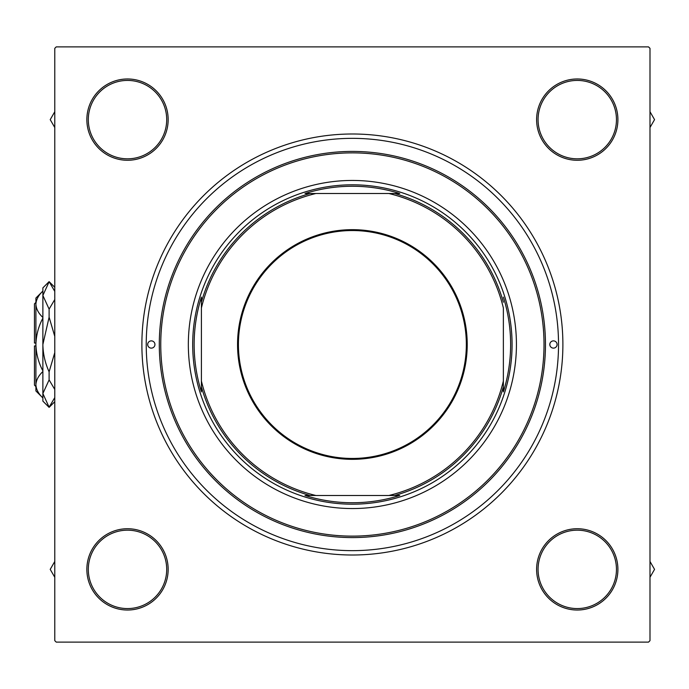 <?xml version="1.0" encoding="UTF-8"?>
<svg xmlns="http://www.w3.org/2000/svg" width="689" height="689" viewBox="0 0 689 689"><rect width="100%" height="100%" fill="white"/><g stroke="black" fill="none" stroke-linecap="round" stroke-linejoin="round"><path stroke-width="1.03" d="M86.857 569.372A40.651 40.651 0 0 1 127.508 528.73A40.651 40.651 0 0 1 168.159 569.372A40.651 40.651 0 0 1 127.508 610.023A40.651 40.651 0 0 1 86.857 569.372M166.704 569.372A39.195 39.195 0 0 0 127.508 530.177A39.195 39.195 0 0 0 88.313 569.372A39.195 39.195 0 0 0 127.508 608.576A39.195 39.195 0 0 0 166.704 569.372M86.857 119.628A40.651 40.651 0 0 1 127.508 78.977A40.651 40.651 0 0 1 168.159 119.628A40.651 40.651 0 0 1 127.508 160.27A40.651 40.651 0 0 1 86.857 119.628M166.704 119.628A39.195 39.195 0 0 0 127.508 80.424A39.195 39.195 0 0 0 88.313 119.628A39.195 39.195 0 0 0 127.508 158.823A39.195 39.195 0 0 0 166.704 119.628M536.61 119.628A40.651 40.651 0 0 1 577.261 78.977A40.651 40.651 0 0 1 617.904 119.628A40.651 40.651 0 0 1 577.261 160.27A40.651 40.651 0 0 1 536.61 119.628M616.457 119.628A39.195 39.195 0 0 0 577.261 80.424A39.195 39.195 0 0 0 538.066 119.628A39.195 39.195 0 0 0 577.261 158.823A39.195 39.195 0 0 0 616.457 119.628M536.61 569.372A40.651 40.651 0 0 1 577.261 528.73A40.651 40.651 0 0 1 617.904 569.372A40.651 40.651 0 0 1 577.261 610.023A40.651 40.651 0 0 1 536.61 569.372M616.457 569.372A39.195 39.195 0 0 0 577.261 530.177A39.195 39.195 0 0 0 538.066 569.372A39.195 39.195 0 0 0 577.261 608.576A39.195 39.195 0 0 0 616.457 569.372M141.882 344.5A210.507 210.507 0 0 1 352.38 133.993A210.507 210.507 0 0 1 562.887 344.5A210.507 210.507 0 0 1 352.38 555.007A210.507 210.507 0 0 1 141.882 344.5M648.538 46.895L56.222 46.895L54.776 48.342L54.776 640.658L56.222 642.105L648.538 642.105L649.994 640.658L649.994 48.342L648.538 46.895M557.082 344.5A3.626 3.626 0 0 0 553.448 340.874A3.626 3.626 0 0 0 549.822 344.5A3.626 3.626 0 0 0 553.448 348.126A3.626 3.626 0 0 0 557.082 344.5M154.947 344.5A3.626 3.626 0 0 0 151.313 340.874A3.626 3.626 0 0 0 147.687 344.5A3.626 3.626 0 0 0 151.313 348.126A3.626 3.626 0 0 0 154.947 344.5M516.431 344.5A164.051 164.051 0 0 0 352.38 180.449A164.051 164.051 0 0 0 188.338 344.5A164.051 164.051 0 0 0 352.38 508.551A164.051 164.051 0 0 0 516.431 344.5M160.752 344.5A191.628 191.628 0 0 0 352.38 536.128A191.628 191.628 0 0 0 544.017 344.5A191.628 191.628 0 0 0 352.38 152.872A191.628 191.628 0 0 0 160.752 344.5M545.464 344.5A193.084 193.084 0 0 1 352.38 537.584A193.084 193.084 0 0 1 159.297 344.5A193.084 193.084 0 0 1 352.38 151.416A193.084 193.084 0 0 1 545.464 344.5M146.232 344.5A206.149 206.149 0 0 0 352.38 550.649A206.149 206.149 0 0 0 558.529 344.5A206.149 206.149 0 0 0 352.38 138.351A206.149 206.149 0 0 0 146.232 344.5M649.994 577.27L654.55 569.372L649.994 561.483M649.994 570.613A72.741 72.741 0 0 0 649.994 568.141M54.776 568.141A72.741 72.741 0 0 0 54.776 570.613M54.776 561.483L50.219 569.372L54.776 577.27M649.994 120.859A72.741 72.741 0 0 0 649.994 118.387M649.994 127.517L654.55 119.628L649.994 111.73M54.776 111.73L50.219 119.628L54.776 127.517M54.776 118.387A72.741 72.741 0 0 0 54.776 120.859M352.38 229.67A114.83 114.83 0 0 1 467.22 344.5A114.83 114.83 0 0 1 352.38 459.33A114.83 114.83 0 0 1 237.55 344.5A114.83 114.83 0 0 1 352.38 229.67M352.38 458.461A113.961 113.961 0 0 0 466.341 344.5A113.961 113.961 0 0 0 352.38 230.539A113.961 113.961 0 0 0 238.42 344.5A113.961 113.961 0 0 0 352.38 458.461M399.758 193.514L388.906 193.514L399.758 193.514A158.237 158.237 0 0 0 305.003 193.514L315.855 193.514L305.003 193.514M352.38 504.193A159.693 159.693 0 0 1 192.687 344.5A159.693 159.693 0 0 1 352.38 184.807A159.693 159.693 0 0 1 512.073 344.5A159.693 159.693 0 0 1 352.38 504.193M305.003 495.486L315.855 495.486L305.003 495.486A158.237 158.237 0 0 0 399.758 495.486L388.906 495.486L399.758 495.486M201.403 391.877L201.403 381.026L201.403 391.877A158.237 158.237 0 0 1 201.403 297.123L201.403 381.026A155.335 155.335 0 0 0 315.855 495.486L388.906 495.486A155.335 155.335 0 0 0 503.366 381.026L503.366 307.974A155.335 155.335 0 0 0 388.906 193.514L315.855 193.514A155.335 155.335 0 0 0 201.403 307.974L201.403 297.123M503.366 391.877L503.366 381.026L503.366 391.877A158.237 158.237 0 0 0 503.366 297.123M310.11 495.486A156.791 156.791 0 0 1 201.403 386.779M394.659 193.514A156.791 156.791 0 0 1 503.366 302.221M503.366 386.779A156.791 156.791 0 0 1 394.659 495.486M201.403 302.221A156.791 156.791 0 0 1 310.11 193.514M35.906 386.598L34.45 385.151L34.45 345.956L35.906 345.956M42.873 317.457C38.506 313.349 36.181 308.948 35.906 304.271C36.164 299.646 38.481 295.245 42.873 291.077L35.906 298.044L35.906 344.5C36.172 335.181 38.498 326.388 42.873 318.12M42.873 371.543C38.481 375.712 36.164 380.104 35.906 384.729L35.906 390.956L42.873 397.923C38.506 393.807 36.181 389.414 35.906 384.729L36.043 386.555M42.873 370.88C38.498 362.586 36.172 353.793 35.906 344.5L35.906 384.729M54.776 401.696L49.108 407.363L42.873 401.119L42.873 287.881L49.108 281.637L54.776 291.404M54.776 299.526L49.108 309.12L42.873 295.469L49.108 281.81M54.776 397.596L49.108 407.19L42.873 393.531L49.108 379.88L54.776 389.466M54.776 352.63L49.108 371.81C45.13 363.086 43.045 353.982 42.873 344.5L49.108 317.19L54.776 336.378M49.108 379.88L49.108 371.81M49.108 317.19L49.108 309.12M35.906 343.044L34.45 343.044L34.45 303.849L35.906 302.402M54.776 287.304L49.108 281.637"/></g></svg>
